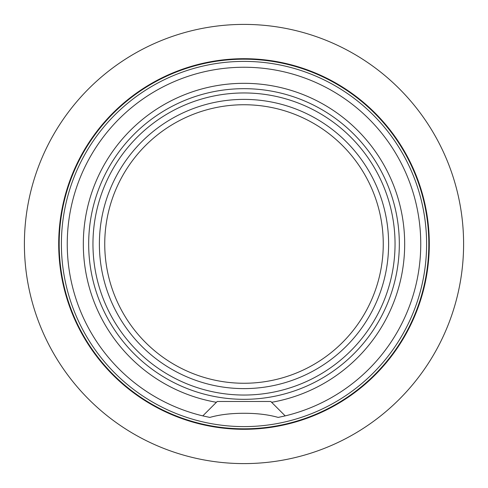 <?xml version="1.0" encoding="UTF-8"?>
<svg xmlns="http://www.w3.org/2000/svg" width="488" height="488" viewBox="0 0 488 488"><rect width="100%" height="100%" fill="white"/><g stroke="black" fill="none" stroke-linecap="round" stroke-linejoin="round"><path stroke-width="0.73" d="M61.409 212.42A185.306 185.306 0 0 1 275.58 61.409A185.306 185.306 0 0 1 426.591 275.58A185.306 185.306 0 0 1 212.42 426.591A185.306 185.306 0 0 1 61.409 212.42M388.613 244A144.613 144.613 0 0 1 244 388.613A144.613 144.613 0 0 1 99.387 244A144.613 144.613 0 0 1 244 99.387A144.613 144.613 0 0 1 388.613 244M383.257 244A139.257 139.257 0 0 1 244 383.257A139.257 139.257 0 0 1 104.743 244A139.257 139.257 0 0 1 244 104.743A139.257 139.257 0 0 1 383.257 244M244 24.4A219.6 219.6 0 0 1 463.6 244A219.6 219.6 0 0 1 244 463.6A219.6 219.6 0 0 1 24.4 244A219.6 219.6 0 0 1 244 24.4M244 88.676A155.324 155.324 0 0 1 399.324 244A155.324 155.324 0 0 1 244 399.324A155.324 155.324 0 0 1 88.676 244A155.324 155.324 0 0 1 244 88.676M244 92.958A151.042 151.042 0 0 1 395.042 244A151.042 151.042 0 0 1 244 395.042A151.042 151.042 0 0 1 92.958 244A151.042 151.042 0 0 1 244 92.958M265.667 401.471L270.779 401.471L285.193 415.886L278.166 417.417C268.394 414.641 257.011 413.263 244 413.287C230.964 413.269 219.576 414.647 209.834 417.417L202.807 415.886L217.221 401.471L244 401.471L217.221 401.471L202.807 415.886A176.754 176.754 0 0 1 244 67.246A176.754 176.754 0 0 1 285.193 415.886L270.779 401.471L244 401.471M64.068 212.878A182.603 182.603 0 0 1 275.122 64.068A182.603 182.603 0 0 1 423.932 275.122A182.603 182.603 0 0 1 212.878 423.932A182.603 182.603 0 0 1 64.068 212.878M426.115 275.5A184.824 184.824 0 0 1 212.5 426.115A184.824 184.824 0 0 1 61.885 212.5A184.824 184.824 0 0 1 275.5 61.885A184.824 184.824 0 0 1 426.115 275.5M216.398 402.295A160.68 160.68 0 0 1 83.918 230.147A160.68 160.68 0 0 1 244 83.32A160.68 160.68 0 0 1 404.082 230.147A160.68 160.68 0 0 1 271.603 402.295"/></g></svg>
